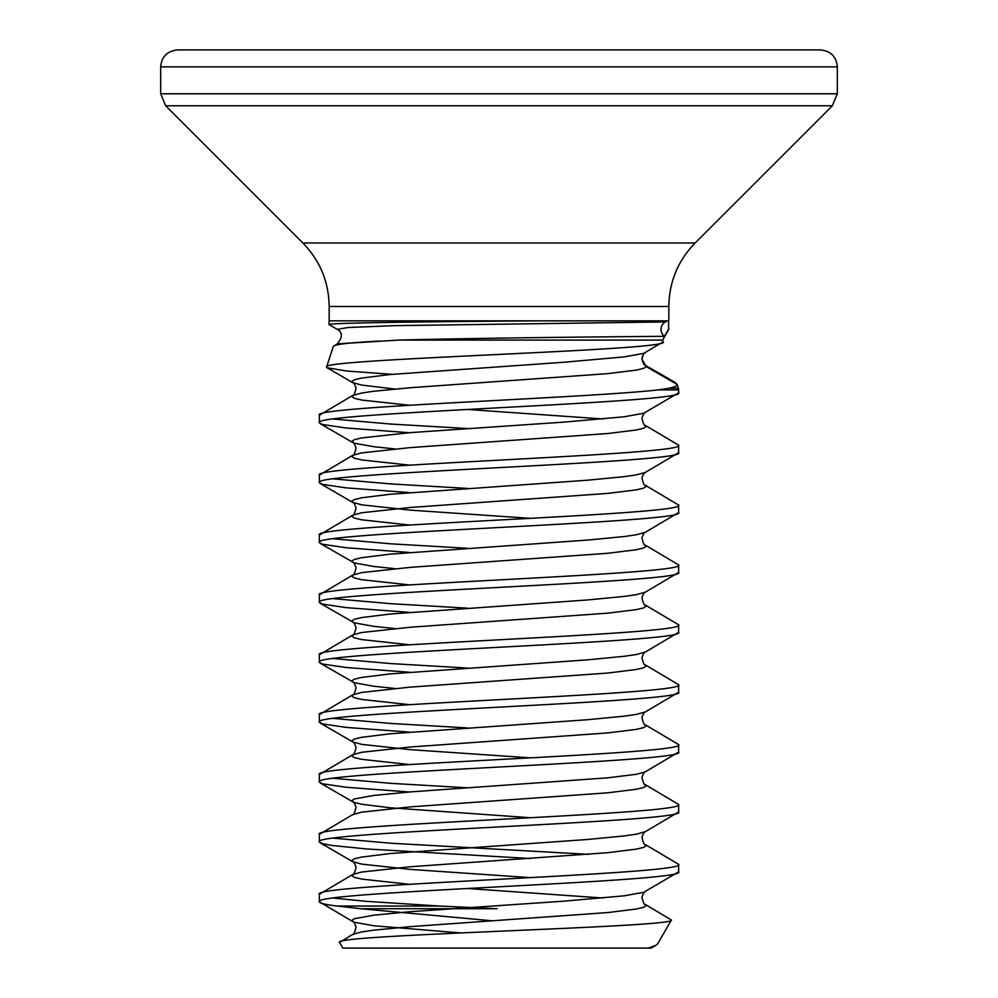 <?xml version="1.0" encoding="UTF-8"?>
<svg xmlns="http://www.w3.org/2000/svg" width="998" height="998" viewBox="0 0 998 998"><rect width="100%" height="100%" fill="white"/><g stroke="black" fill="none" stroke-linecap="round" stroke-linejoin="round"><path stroke-width="1.5" d="M540.392 320.845L329.078 320.845L329.078 324.599C325.385 322.828 437.86 321.568 540.392 320.845L668.585 320.845L668.585 329.165L664.456 336.326C662.772 336.326 494.546 337.574 398.713 340.093L662.61 340.093L663.183 341.827C675.159 350.435 317.613 358.818 326.571 367.014L333.332 346.381L337.262 343.886L398.713 340.093M668.585 320.845L668.585 329.165M546.704 320.845L667.263 320.845L665.342 321.942L394.497 325.66L347.965 327.519L337.274 329.377L329.078 324.599M333.332 346.381C334.442 344.397 349.624 342.638 378.853 341.091L337.262 343.886C342.726 337.237 342.738 332.409 337.274 329.377M392.139 374.325L346.967 371.056L327.107 367.775L352.693 382.621L351.77 381.56L354.278 379.801L361.713 378.042L390.193 374.512L564.631 362.187L624.174 356.897L643.722 353.379L663.183 341.827M645.307 352.681C644.359 352.306 643.223 354.452 641.901 359.105L646.23 366.59L677.131 384.43L675.085 382.421L643.76 364.445L645.506 365.193L643.161 362.773L642.088 359.579L642.388 356.386M658.106 389.906L669.097 388.222C674.86 386.962 677.542 385.702 677.131 384.43L678.378 388.222A5.389 5.389 0 0 1 678.64 389.906L658.106 389.906C583.418 398.352 308.856 406.797 319.36 415.243L352.693 395.458L351.77 396.53L354.278 398.289L361.713 400.048L409.292 405.25M327.107 367.775L326.571 367.014M319.36 415.243L319.36 422.728C308.245 412.748 689.755 402.768 678.64 392.788L643.722 413.259L624.174 416.777L564.631 422.067L410.278 432.633L361.713 437.922L354.278 439.681L351.77 441.44L354.278 443.199L373.826 446.717L394.896 448.925M678.64 392.788L678.64 389.906M678.64 871.828L678.64 864.343C689.755 874.323 308.245 884.303 319.36 894.283L319.36 901.768C308.245 891.788 689.755 881.808 678.64 871.828L643.722 892.299L624.174 895.817L564.631 901.107L410.278 911.673L373.826 915.191L354.278 918.721L351.77 920.48L354.278 922.239L373.826 925.757L460.689 932.943M678.64 811.948L678.64 804.463C689.755 814.443 308.245 824.423 319.36 834.403L319.36 841.888C308.245 831.908 689.755 821.928 678.64 811.948L645.307 831.721C644.434 831.571 643.311 833.392 641.964 837.222C643.223 842.811 644.334 845.269 645.307 844.558L646.23 845.63L643.722 847.389L636.287 849.148L607.807 852.679L410.278 866.763L361.713 872.04L352.693 874.498L319.36 894.283M678.64 752.068L678.64 744.583C689.755 754.563 308.245 764.543 319.36 774.523L319.36 782.008C308.245 772.028 689.755 762.048 678.64 752.068L645.307 771.841C644.434 771.691 643.311 773.512 641.964 777.342C643.223 782.931 644.334 785.389 645.307 784.678L646.23 785.75L643.722 787.509L636.287 789.268L607.807 792.799L410.278 806.883L361.713 812.16L352.693 814.618L319.36 834.403M678.64 692.188L678.64 684.703C689.755 694.683 308.245 704.663 319.36 714.643L319.36 722.128C308.245 712.148 689.755 702.168 678.64 692.188L645.307 711.961C644.434 711.811 643.311 713.632 641.964 717.462C643.223 723.051 644.334 725.509 645.307 724.798L646.23 725.87L643.722 727.629L636.287 729.388L607.807 732.919L410.278 747.003L361.713 752.28L352.693 754.738L319.36 774.523M678.64 632.308L678.64 624.823C689.755 634.803 308.245 644.783 319.36 654.763L319.36 662.248C308.245 652.268 689.755 642.288 678.64 632.308L645.307 652.081C644.434 651.931 643.311 653.752 641.964 657.582C643.223 663.171 644.334 665.629 645.307 664.918L646.23 665.99L643.722 667.749L636.287 669.508L607.807 673.039L410.278 687.123L361.713 692.4L352.693 694.858L319.36 714.643M678.64 572.428L678.64 564.943C689.755 574.923 308.245 584.903 319.36 594.883L319.36 602.368C308.245 592.388 689.755 582.408 678.64 572.428L645.307 592.201C644.434 592.051 643.311 593.872 641.964 597.702C643.223 603.291 644.334 605.749 645.307 605.038L646.23 606.11L643.722 607.869L636.287 609.628L607.807 613.159L410.278 627.243L361.713 632.52L352.693 634.978L319.36 654.763M678.64 512.548L678.64 505.063C689.755 515.043 308.245 525.023 319.36 535.003L319.36 542.488C308.245 532.508 689.755 522.528 678.64 512.548L645.307 532.321C644.434 532.171 643.311 533.992 641.964 537.822C643.223 543.411 644.334 545.869 645.307 545.158L646.23 546.23L643.722 547.989L636.287 549.748L607.807 553.279L410.278 567.363L361.713 572.64L352.693 575.097L319.36 594.883M678.64 452.668L678.64 445.183C689.755 455.163 308.245 465.143 319.36 475.123L319.36 482.608C308.245 472.628 689.755 462.648 678.64 452.668L645.307 472.441C644.434 472.291 643.311 474.112 641.964 477.942C643.223 483.531 644.334 485.989 645.307 485.278L646.23 486.35L643.722 488.109L636.287 489.868L607.807 493.399L410.278 507.483L361.713 512.76L352.693 515.217L319.36 535.003M645.307 412.561C644.434 412.411 643.311 414.232 641.964 418.062C643.223 423.651 644.334 426.109 645.307 425.398L646.23 426.47L643.722 428.229L636.287 429.988L607.807 433.519L410.278 447.603L361.713 452.892L352.693 455.338L319.36 475.123M333.033 898.025L366.241 901.331L439.519 906.034L337.099 906.034C325.348 904.612 319.435 903.19 319.36 901.768L352.693 921.541C353.566 921.391 354.689 923.212 356.036 927.042C354.777 932.631 353.666 935.089 352.693 934.378L339.57 942.486C326.87 934.702 679.476 927.242 671.392 920.031L657.657 943.821L655.948 945.306L648.238 948.1L342.813 948.1L339.57 942.486M319.36 841.888L322.416 843.647L331.486 845.406L366.241 848.936L530.562 858.542M333.033 838.145L390.742 843.21L588.708 854.35M645.307 844.558L678.64 864.343M319.36 782.008L322.416 783.767L346.269 787.285L409.292 791.988M333.033 778.265L390.742 783.33L467.438 787.809M645.307 784.678L678.64 804.463M319.36 722.128L322.416 723.887L346.269 727.405L409.292 732.108M333.033 718.385L390.742 723.45L467.438 727.929M645.307 724.798L678.64 744.583M319.36 662.248L322.416 664.007L346.269 667.525L409.292 672.228M333.033 658.505L390.742 663.57L467.438 668.049M645.307 664.918L678.64 684.703M319.36 602.368L322.416 604.127L346.269 607.645L409.292 612.348M333.033 598.625L390.742 603.69L467.438 608.169M645.307 605.038L678.64 624.823M319.36 542.488L322.416 544.247L346.269 547.765L409.292 552.468M333.033 538.745L390.742 543.81L467.438 548.289M645.307 545.158L678.64 564.943M319.36 482.608L322.416 484.367L346.269 487.885L409.292 492.588M333.033 478.865L390.742 483.93L467.438 488.409M645.307 485.278L678.64 505.063M319.36 422.728L322.416 424.487L346.269 428.005L409.292 432.708M333.033 418.985L390.742 424.05L467.438 428.529M645.307 425.398L678.64 445.183M499 49.9L820.356 49.9C830.76 50.998 836.411 56.661 837.322 66.866L160.678 66.866C161.589 56.661 167.24 50.998 177.644 49.9L499 49.9M655.948 945.306L651.133 948.1L648.238 948.1M493.024 920.867L360.677 908.729L497.054 908.729L439.519 906.034M645.307 891.601C644.434 891.451 643.311 893.272 641.964 897.102C643.223 902.691 644.334 905.149 645.307 904.438L671.392 920.031M337.099 906.034L360.677 908.729M665.342 321.942A8.645 8.62 -90 0 0 664.456 336.326M646.23 366.59L645.506 365.193L646.23 366.59L643.722 368.349L636.287 370.108L607.807 373.639L410.278 387.723L373.826 391.241L361.713 393.012L352.693 395.458C353.666 396.169 354.777 393.711 356.036 388.122C354.689 384.292 353.566 382.471 352.693 382.621L361.713 385.078L394.896 389.045M329.165 320.845L329.165 306.486L668.835 306.486C669.196 281.835 677.966 260.665 695.144 242.976L832.357 105.763L837.322 93.775L837.322 66.866M329.165 306.486C328.804 281.835 320.034 260.665 302.856 242.976L695.144 242.976M302.856 242.976L165.643 105.763L832.357 105.763M165.643 105.763L160.678 93.775L837.322 93.775M669.097 388.222L678.378 388.222M467.438 409.442L603.104 418.985M320.121 423.601L352.693 442.501C353.566 442.351 354.689 444.172 356.036 448.002C354.777 453.591 353.666 456.049 352.693 455.338L351.77 456.41L354.278 458.169L361.713 459.928L409.292 465.13M645.307 472.441L636.287 474.898L624.174 476.657L587.722 480.188L390.193 494.272L361.713 497.79L354.278 499.561L351.77 501.32L352.693 502.381C353.566 502.231 354.689 504.052 356.036 507.882C354.777 513.471 353.666 515.929 352.693 515.217L351.77 516.29L354.278 518.049L361.713 519.808L409.292 525.01M645.307 532.321L636.287 534.778L624.174 536.537L587.722 540.068L390.193 554.152L361.713 557.67L354.278 559.441L351.77 561.2L352.693 562.261C353.566 562.111 354.689 563.932 356.036 567.762C354.777 573.351 353.666 575.809 352.693 575.097L351.77 576.17L354.278 577.929L361.713 579.688L409.292 584.89M645.307 592.201L636.287 594.658L624.174 596.417L587.722 599.948L390.193 614.032L361.713 617.55L354.278 619.321L351.77 621.08L352.693 622.141C353.566 621.991 354.689 623.812 356.036 627.642C354.777 633.231 353.666 635.689 352.693 634.978L351.77 636.05L354.278 637.809L361.713 639.568L409.292 644.77M645.307 652.081L636.287 654.538L624.174 656.297L587.722 659.828L390.193 673.912L361.713 677.43L354.278 679.201L351.77 680.96L352.693 682.021C353.566 681.871 354.689 683.692 356.036 687.522C354.777 693.111 353.666 695.569 352.693 694.858L351.77 695.93L354.278 697.689L361.713 699.448L409.292 704.65M645.307 711.961L636.287 714.418L624.174 716.177L587.722 719.708L390.193 733.792L361.713 737.31L354.278 739.081L351.77 740.84L352.693 741.901C353.566 741.751 354.689 743.572 356.036 747.402C354.777 752.991 353.666 755.449 352.693 754.738L351.77 755.81L354.278 757.569L361.713 759.328L409.292 764.53M645.307 831.721L636.287 834.178L624.174 835.937L587.722 839.468L390.193 853.552L361.713 857.07L354.278 858.841L351.77 860.6L352.693 861.661C353.566 861.511 354.689 863.332 356.036 867.162C354.777 872.751 353.666 875.209 352.693 874.498L351.77 875.57L354.278 877.329L361.713 879.088L409.292 884.29M467.438 888.482L603.104 898.025M645.307 904.438L646.23 905.51L643.722 907.269L636.287 909.028L607.807 912.559L410.278 926.643L373.826 930.161L361.713 931.92L352.693 934.378M320.121 483.481L352.693 502.381L361.713 504.838L410.278 510.128L530.562 518.349M320.121 543.361L354.278 562.959L373.826 566.477L394.896 568.685M320.121 603.241L354.278 622.839L373.826 626.357L394.896 628.565M320.121 663.121L354.278 682.719L373.826 686.237L394.896 688.445M320.121 723.001L352.693 741.901L361.713 744.358L410.278 749.648L530.562 757.869M645.307 771.841L636.287 774.298L607.807 777.829L410.278 791.913L373.826 795.431L354.278 798.961L351.77 800.72L354.278 802.479L361.713 804.238L390.193 807.769L530.562 817.749M320.121 842.761L352.693 861.661L361.713 864.118L410.278 869.408L530.562 877.629M668.835 320.845L668.835 306.486M160.678 93.775L160.678 66.866M320.121 782.881L352.693 801.781C353.566 801.631 354.689 803.452 356.036 807.282C354.777 812.871 353.666 815.329 352.693 814.618M662.61 340.093L668.922 329.165"/></g></svg>
